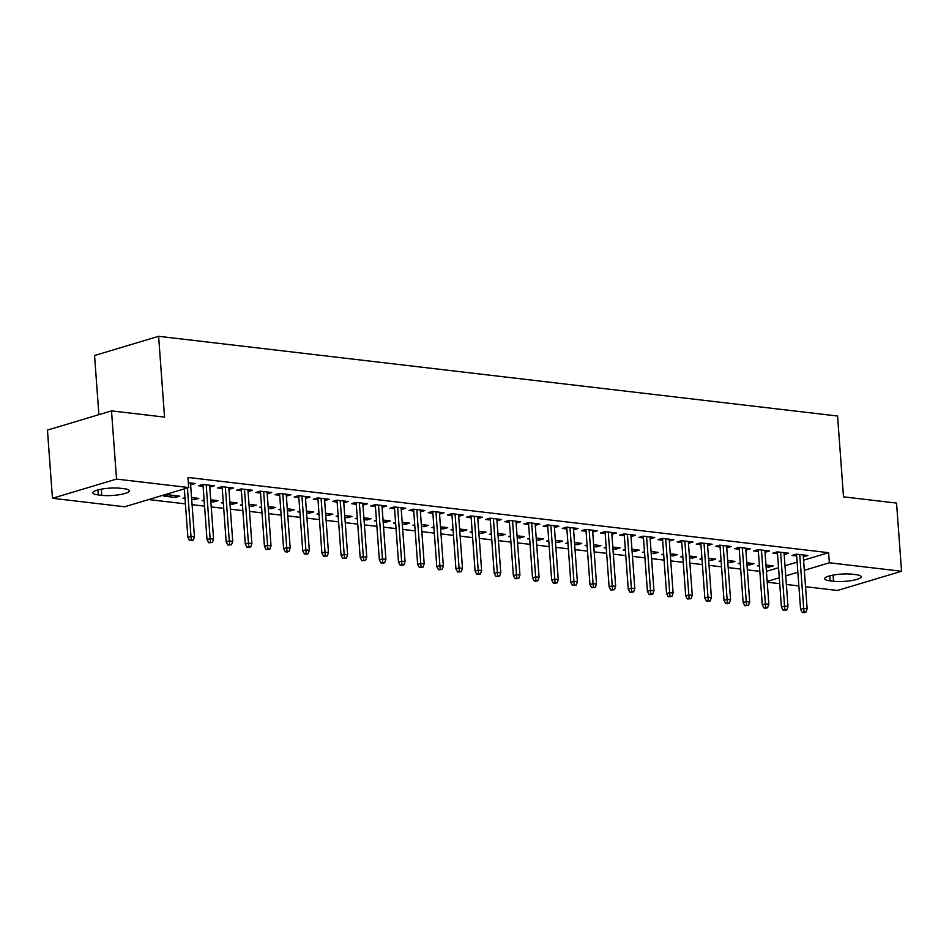 <?xml version="1.0" encoding="UTF-8"?>
<svg xmlns="http://www.w3.org/2000/svg" width="949" height="949" viewBox="0 0 949 949"><rect width="100%" height="100%" fill="white"/><g stroke="black" fill="none" stroke-linecap="round" stroke-linejoin="round"><path stroke-width="1.42" d="M148.637 499.565L185.423 503.883M192.078 504.666L204.569 506.137M211.224 506.908L223.715 508.379M230.37 509.162L242.861 510.633M249.516 511.416L262.007 512.875M268.662 513.658L281.153 515.129M287.808 515.912L300.299 517.371M306.966 518.154L319.445 519.625M326.112 520.408L338.591 521.867M345.258 522.65L357.737 524.121M364.404 524.904L376.883 526.363M383.55 527.146L396.041 528.617M402.696 529.4L415.188 530.871M421.842 531.642L434.334 533.113M440.988 533.896L453.48 535.366M460.135 536.149L472.626 537.609M479.281 538.391L491.772 539.862M498.427 540.645L510.918 542.104M517.573 542.887L530.064 544.358M536.731 545.141L549.21 546.6M555.877 547.383L568.356 548.854M575.023 549.637L587.502 551.096M594.169 551.879L606.648 553.35M613.315 554.133L625.806 555.604M632.461 556.375L644.952 557.846M651.607 558.629L664.098 560.1M670.753 560.883L683.244 562.342M689.899 563.125L702.39 564.596M709.045 565.379L721.537 566.838M728.191 567.621L740.683 569.092M747.337 569.875L759.829 571.334M124.639 506.766L52.456 498.284L116.525 479.079L188.709 487.549L124.639 506.766M116.525 479.079L111.508 410.881L47.45 430.099L52.456 498.284M98.898 414.666L94.556 355.507L158.613 336.302L837.576 416.03L843.507 496.849L896.544 503.077L901.55 571.262L837.493 590.468L805.523 586.719M798.868 585.936L786.377 584.465M779.722 583.682L767.231 582.223M175.316 497.454L179.646 496.161L168.163 494.809L163.833 496.113L175.316 497.454L175.185 495.639M209.812 485.259L209.954 487.074L214.272 485.781L202.789 484.429L198.46 485.722L203.11 486.268M213.478 500.135L213.62 501.962L217.95 500.657L210.702 499.803M213.62 501.962L210.832 501.63M204.177 500.847L202.125 500.609L204.118 500.016M248.104 489.755L248.247 491.57L252.576 490.277L241.082 488.925L236.752 490.218L241.402 490.763M251.782 504.631L251.912 506.458L256.242 505.153L248.994 504.31M251.912 506.458L249.136 506.125M242.47 505.343L240.417 505.105L242.41 504.512M286.408 494.251L286.539 496.066L290.868 494.773L279.374 493.421L275.044 494.726L279.694 495.271M290.074 509.127L290.204 510.953L294.534 509.649L287.286 508.806M290.204 510.953L287.428 510.621M280.762 509.838L278.721 509.601L280.702 509.008M324.7 498.747L324.831 500.562L329.161 499.269L317.678 497.917L313.348 499.221L317.986 499.767M328.366 513.623L328.496 515.449L332.826 514.144L325.59 513.302M328.496 515.449L325.721 515.117M319.066 514.334L317.013 514.097L318.994 513.504M362.993 503.243L363.123 505.058L367.453 503.765L355.97 502.412L351.64 503.717L356.278 504.263M366.658 518.118L366.788 519.945L371.118 518.64L363.882 517.798M366.788 519.945L364.013 519.613M357.358 518.83L355.306 518.593L357.287 518M401.285 507.739L401.415 509.566L405.745 508.261L394.262 506.908L389.932 508.213L394.582 508.759M404.95 522.614L405.081 524.441L409.41 523.148L402.174 522.294M405.081 524.441L402.305 524.109M395.65 523.338L393.598 523.089L395.591 522.496M439.577 512.235L439.719 514.061L444.049 512.757L432.554 511.416L428.224 512.709L432.874 513.255M443.242 527.122L443.385 528.937L447.714 527.644L440.466 526.79M443.385 528.937L440.597 528.617M433.942 527.834L431.89 527.585L433.883 526.992M477.881 516.731L478.011 518.557L482.341 517.252L470.846 515.912L466.517 517.205L471.167 517.751M481.546 531.618L481.677 533.433L486.007 532.14L478.759 531.286M481.677 533.433L478.901 533.113M472.234 532.33L470.182 532.081L472.175 531.487M516.173 521.226L516.303 523.053L520.633 521.748L509.139 520.408L504.821 521.701L509.459 522.247M519.838 536.114L519.969 537.929L524.299 536.636L517.051 535.782M519.969 537.929L517.193 537.609M510.526 536.826L508.486 536.588L510.467 535.983M554.465 525.722L554.596 527.549L558.925 526.256L547.443 524.904L543.113 526.197L547.751 526.742M558.131 540.61L558.261 542.425L562.591 541.132L555.355 540.278M558.261 542.425L555.485 542.104M548.83 541.321L546.778 541.084L548.759 540.479M592.757 530.218L592.888 532.045L597.218 530.752L585.735 529.4L581.405 530.693L586.043 531.238M596.423 545.106L596.553 546.921L600.883 545.628L593.647 544.773M596.553 546.921L593.777 546.6M587.123 545.817L585.07 545.58L587.063 544.975M631.049 534.726L631.18 536.541L635.51 535.248L624.027 533.896L619.697 535.189L624.347 535.734M634.715 549.601L634.857 551.428L639.175 550.123L631.939 549.269M634.857 551.428L632.07 551.096M625.415 550.313L623.363 550.076L625.355 549.483M669.342 539.222L669.484 541.037L673.814 539.744L662.319 538.391L657.989 539.696L662.639 540.23M673.007 554.097L673.149 555.924L677.479 554.619L670.231 553.777M673.149 555.924L670.362 555.592M663.707 554.809L661.655 554.572L663.648 553.979M707.646 543.718L707.776 545.533L712.106 544.24L700.611 542.887L696.281 544.192L700.931 544.738M711.311 558.593L711.442 560.42L715.771 559.115L708.523 558.273M711.442 560.42L708.666 560.088M701.999 559.305L699.947 559.068L701.94 558.475M745.938 548.214L746.068 550.029L750.398 548.736L738.903 547.383L734.585 548.688L739.224 549.234M749.603 563.089L749.734 564.916L754.064 563.611L746.816 562.769M749.734 564.916L746.958 564.584M740.291 563.801L738.251 563.564L740.232 562.971M784.23 552.709L784.36 554.536L788.69 553.231L777.207 551.879L772.877 553.184L777.516 553.73M766.436 571.334L778.548 567.704M785.001 565.758L797.124 562.128M803.578 560.195L828.619 552.686L187.961 477.454L188.709 487.549M803.376 554.951L803.506 556.778L807.836 555.485L796.353 554.133L792.024 555.426L796.662 555.972M768.749 565.343L768.88 567.158L773.21 565.865L765.973 565.011M768.88 567.158L766.104 566.838M759.437 566.055L757.397 565.818L759.378 565.213M765.084 550.456L765.214 552.282L769.544 550.989L758.061 549.637L753.731 550.93L758.37 551.476M730.457 560.847L730.588 562.662L734.917 561.369L727.669 560.515M730.588 562.662L727.812 562.342M721.145 561.559L719.093 561.322L721.086 560.717M726.792 545.96L726.922 547.787L731.252 546.482L719.757 545.141L715.427 546.434L720.077 546.98M692.153 556.351L692.296 558.166L696.625 556.873L689.377 556.019M692.296 558.166L689.508 557.846M682.853 557.063L680.801 556.814L682.794 556.221M688.488 541.464L688.63 543.291L692.96 541.986L681.465 540.645L677.135 541.938L681.785 542.484M653.861 551.855L654.003 553.67L658.321 552.377L651.085 551.523M654.003 553.67L651.216 553.35M644.561 552.567L642.509 552.318L644.501 551.725M650.195 536.968L650.338 538.795L654.656 537.49L643.173 536.149L638.843 537.442L643.493 537.988M615.569 547.348L615.699 549.174L620.029 547.881L612.793 547.027M615.699 549.174L612.924 548.842M606.269 548.071L604.216 547.822L606.209 547.229M611.903 532.472L612.034 534.299L616.364 532.994L604.881 531.642L600.551 532.947L605.201 533.492M577.277 542.852L577.407 544.679L581.737 543.386L574.501 542.531M577.407 544.679L574.631 544.346M567.976 543.563L565.924 543.326L567.905 542.733M573.611 527.976L573.742 529.803L578.071 528.498L566.589 527.146L562.259 528.451L566.897 528.996M538.985 538.356L539.115 540.183L543.445 538.878L536.209 538.036M539.115 540.183L536.339 539.851M529.672 539.068L527.632 538.83L529.613 538.237M535.319 523.48L535.45 525.295L539.779 524.002L528.285 522.65L523.967 523.955L528.605 524.5M500.692 533.86L500.823 535.687L505.153 534.382L497.905 533.54M500.823 535.687L498.047 535.355M491.38 534.572L489.328 534.334L491.321 533.741M497.027 518.984L497.157 520.799L501.487 519.506L489.992 518.154L485.663 519.459L490.313 520.005M462.388 529.364L462.531 531.191L466.861 529.886L459.613 529.044M462.531 531.191L459.743 530.859M453.088 530.076L451.036 529.839L453.029 529.245M458.723 514.488L458.865 516.303L463.195 515.01L451.7 513.658L447.37 514.963L452.021 515.497M424.096 524.868L424.239 526.695L428.557 525.39L421.32 524.536M424.239 526.695L421.451 526.363M414.796 525.58L412.744 525.343L414.737 524.75M420.431 509.993L420.573 511.808L424.891 510.515L413.408 509.162L409.078 510.455L413.728 511.001M385.804 520.372L385.935 522.187L390.264 520.894L383.028 520.04M385.935 522.187L383.159 521.867M376.504 521.084L374.452 520.847L376.445 520.242M382.139 505.485L382.269 507.312L386.599 506.019L375.116 504.666L370.786 505.959L375.436 506.505M347.512 515.876L347.642 517.691L351.972 516.398L344.736 515.544M347.642 517.691L344.867 517.371M338.212 516.588L336.16 516.351L338.141 515.746M343.846 500.989L343.977 502.816L348.307 501.523L336.824 500.17L332.494 501.463L337.132 502.009M309.22 511.381L309.35 513.195L313.68 511.902L306.444 511.048M309.35 513.195L306.574 512.875M299.908 512.092L297.867 511.855L299.848 511.25M305.554 496.493L305.685 498.32L310.015 497.015L298.52 495.675L294.202 496.968L298.84 497.513M270.928 506.885L271.058 508.7L275.388 507.407L268.14 506.552M271.058 508.7L268.282 508.379M261.616 507.596L259.563 507.347L261.556 506.754M267.262 491.997L267.393 493.824L271.722 492.519L260.228 491.179L255.898 492.472L260.548 493.017M232.624 502.389L232.766 504.204L237.096 502.911L229.848 502.057M232.766 504.204L229.978 503.883M223.323 503.1L221.271 502.851L223.264 502.258M228.958 487.501L229.1 489.328L233.43 488.023L221.936 486.683L217.606 487.976L222.256 488.521M194.331 497.881L194.474 499.708L198.792 498.415L191.556 497.561M194.474 499.708L191.686 499.376M185.031 498.605L182.979 498.355L184.972 497.762M190.666 483.005L190.808 484.832L195.126 483.527L188.353 482.733M98.305 494.927A16.56 3.416 -4.2 0 1 92.86 492.816A16.56 3.416 -4.2 0 1 102.563 488.96A16.56 3.416 -4.2 0 1 120.464 488.284L123.904 488.688A16.56 3.416 -4.2 0 1 129.349 490.799A16.56 3.416 -4.2 0 1 119.645 494.654A16.56 3.416 -4.2 0 1 101.745 495.331L98.305 494.927L97.937 489.933M828.619 552.686L829.367 562.781L901.55 571.262M111.508 410.881L164.545 417.109L158.613 336.302M855.713 574.62A16.56 3.416 -4.2 0 1 861.146 576.731A16.56 3.416 -4.2 0 1 851.443 580.586A16.56 3.416 -4.2 0 1 833.542 581.263L830.102 580.859A16.56 3.416 -4.2 0 1 824.657 578.748A16.56 3.416 -4.2 0 1 834.361 574.892A16.56 3.416 -4.2 0 1 852.261 574.216L855.713 574.62M767.172 581.429L779.283 577.799M785.748 575.865L797.86 572.235M804.325 570.302L829.367 562.781M796.531 554.157L800.588 609.317L803.696 608.38L799.746 554.536M804.017 611.963L802.285 612.473L804.194 612.698L805.926 612.188L804.017 611.963L803.696 608.38L807.148 608.784L803.198 554.94M800.588 609.317L802.285 612.473M805.926 612.188L807.148 608.784M777.385 551.903L781.43 607.063L784.55 606.126L780.6 552.282M784.87 609.709L783.139 610.231L785.048 610.456L786.78 609.934L784.87 609.709L784.55 606.126L788.002 606.53L784.04 552.686M781.43 607.063L783.139 610.231M786.78 609.934L788.002 606.53M758.239 549.661L762.284 604.81L765.404 603.884L761.454 550.029M765.724 607.455L763.992 607.977L765.902 608.202L767.634 607.68L765.724 607.455L765.404 603.884L768.856 604.288L764.894 550.444M762.284 604.81L763.992 607.977M767.634 607.68L768.856 604.288M739.093 547.407L743.138 602.568L746.258 601.63L742.308 547.787M746.578 605.213L744.846 605.735L748.488 605.438L746.578 605.213L746.258 601.63L749.71 602.034L745.748 548.19M743.138 602.568L744.846 605.735M748.488 605.438L749.71 602.034M719.947 545.165L723.992 600.314L727.112 599.388L723.162 545.533M727.42 602.959L725.7 603.481L727.61 603.706L729.342 603.184L727.42 602.959L727.112 599.388L730.552 599.792L726.602 545.936M723.992 600.314L725.7 603.481M729.342 603.184L730.552 599.792M700.801 542.911L704.846 598.072L707.966 597.135L704.016 543.291M708.274 600.717L706.542 601.239L710.196 600.942L708.274 600.717L707.966 597.135L711.406 597.538L707.456 543.694M704.846 598.072L706.542 601.239M710.196 600.942L711.406 597.538M681.655 540.657L685.7 595.818L688.82 594.881L684.858 541.037M689.128 598.463L687.396 598.985L691.05 598.689L689.128 598.463L688.82 594.881L692.26 595.296L688.31 541.44M685.7 595.818L687.396 598.985M691.05 598.689L692.26 595.296M662.509 538.415L666.554 593.576L669.674 592.639L665.712 538.795M669.982 596.221L668.25 596.743L671.904 596.447L669.982 596.221L669.674 592.639L673.114 593.042L669.164 539.198M666.554 593.576L668.25 596.743M671.904 596.447L673.114 593.042M643.351 536.161L647.408 591.322L650.528 590.385L646.566 536.541M650.836 593.967L649.104 594.489L651.026 594.715L652.758 594.193L650.836 593.967L650.528 590.385L653.968 590.788L650.018 536.944M647.408 591.322L649.104 594.489M652.758 594.193L653.968 590.788M624.205 533.919L628.262 589.08L631.382 588.143L627.419 534.299M631.69 591.725L629.958 592.235L633.6 591.951L631.69 591.725L631.382 588.143L634.822 588.546L630.871 534.702M628.262 589.08L629.958 592.235M633.6 591.951L634.822 588.546M605.059 531.665L609.116 586.826L612.224 585.889L608.273 532.045M612.544 589.471L610.812 589.993L614.454 589.697L612.544 589.471L612.224 585.889L615.676 586.292L611.725 532.448M609.116 586.826L610.812 589.993M614.454 589.697L615.676 586.292M585.913 529.423L589.97 584.584L593.078 583.647L589.127 529.803M593.398 587.229L591.666 587.739L595.308 587.455L593.398 587.229L593.078 583.647L596.53 584.05L592.579 530.206M589.97 584.584L591.666 587.739M595.308 587.455L596.53 584.05M566.767 527.169L570.823 582.33L573.931 581.393L569.981 527.549M574.252 584.975L572.52 585.497L576.162 585.201L574.252 584.975L573.931 581.393L577.383 581.796L573.421 527.952M570.823 582.33L572.52 585.497M576.162 585.201L577.383 581.796M547.62 524.927L551.666 580.076L554.785 579.151L550.835 525.295M555.106 582.722L553.374 583.244L557.016 582.947L555.106 582.722L554.785 579.151L558.237 579.554L554.275 525.71M551.666 580.076L553.374 583.244M557.016 582.947L558.237 579.554M528.474 522.674L532.519 577.834L535.639 576.897L531.689 523.053M535.96 580.48L534.228 581.002L536.138 581.227L537.869 580.705L535.96 580.48L535.639 576.897L539.091 577.3L535.129 523.457M532.519 577.834L534.228 581.002M537.869 580.705L539.091 577.3M509.328 520.432L513.373 575.58L516.493 574.655L512.543 520.799M516.814 578.226L515.082 578.748L518.723 578.451L516.814 578.226L516.493 574.655L519.945 575.058L515.983 521.203M513.373 575.58L515.082 578.748M518.723 578.451L519.945 575.058M490.182 518.178L494.227 573.338L497.347 572.401L493.397 518.557M497.656 575.984L495.924 576.506L499.577 576.209L497.656 575.984L497.347 572.401L500.787 572.805L496.837 518.961M494.227 573.338L495.924 576.506M499.577 576.209L500.787 572.805M471.036 515.924L475.081 571.084L478.201 570.147L474.251 516.303M478.51 573.73L476.778 574.252L480.431 573.955L478.51 573.73L478.201 570.147L481.641 570.563L477.691 516.707M475.081 571.084L476.778 574.252M480.431 573.955L481.641 570.563M451.89 513.682L455.935 568.842L459.055 567.905L455.093 514.061M459.363 571.488L457.632 572.01L461.285 571.713L459.363 571.488L459.055 567.905L462.495 568.309L458.545 514.465M455.935 568.842L457.632 572.01M461.285 571.713L462.495 568.309M432.744 511.428L436.789 566.589L439.909 565.651L435.947 511.808M440.217 569.234L438.485 569.756L442.139 569.459L440.217 569.234L439.909 565.651L443.349 566.055L439.399 512.211M436.789 566.589L438.485 569.756M442.139 569.459L443.349 566.055M413.586 509.186L417.643 564.347L420.763 563.409L416.801 509.566M421.071 566.992L419.339 567.502L422.993 567.217L421.071 566.992L420.763 563.409L424.203 563.813L420.253 509.969M417.643 564.347L419.339 567.502M422.993 567.217L424.203 563.813M394.44 506.932L398.497 562.093L401.617 561.156L397.655 507.312M401.925 564.738L400.193 565.26L403.835 564.963L401.925 564.738L401.617 561.156L405.057 561.559L401.107 507.715M398.497 562.093L400.193 565.26M403.835 564.963L405.057 561.559M375.294 504.69L379.351 559.851L382.459 558.914L378.509 505.07M382.779 562.496L381.047 563.006L382.957 563.231L384.689 562.721L382.779 562.496L382.459 558.914L385.911 559.317L381.961 505.473M379.351 559.851L381.047 563.006M384.689 562.721L385.911 559.317M356.148 502.436L360.205 557.597L363.313 556.66L359.363 502.816M363.633 560.242L361.901 560.764L365.543 560.468L363.633 560.242L363.313 556.66L366.765 557.063L362.815 503.219M360.205 557.597L361.901 560.764M365.543 560.468L366.765 557.063M337.002 500.194L341.059 555.343L344.167 554.418L340.216 500.562M344.487 557.988L342.755 558.51L346.397 558.214L344.487 557.988L344.167 554.418L347.619 554.821L343.657 500.977M341.059 555.343L342.755 558.51M346.397 558.214L347.619 554.821M317.856 497.94L321.901 553.101L325.021 552.164L321.07 498.32M325.341 555.746L323.609 556.268L327.251 555.972L325.341 555.746L325.021 552.164L328.473 552.567L324.511 498.723M321.901 553.101L323.609 556.268M327.251 555.972L328.473 552.567M298.71 495.698L302.755 550.847L305.875 549.922L301.924 496.066M306.195 553.492L304.463 554.014L306.373 554.24L308.105 553.718L306.195 553.492L305.875 549.922L309.327 550.325L305.364 496.469M302.755 550.847L304.463 554.014M308.105 553.718L309.327 550.325M279.564 493.444L283.609 548.605L286.728 547.668L282.778 493.824M287.049 551.25L285.317 551.772L287.227 551.998L288.959 551.476L287.049 551.25L286.728 547.668L290.18 548.071L286.218 494.227M283.609 548.605L285.317 551.772M288.959 551.476L290.18 548.071M260.417 491.191L264.463 546.351L267.582 545.414L263.632 491.57M267.891 548.996L266.159 549.518L269.813 549.222L267.891 548.996L267.582 545.414L271.023 545.829L267.072 491.973M264.463 546.351L266.159 549.518M269.813 549.222L271.023 545.829M241.271 488.949L245.317 544.109L248.436 543.172L244.474 489.328M248.745 546.754L247.013 547.276L250.666 546.98L248.745 546.754L248.436 543.172L251.876 543.575L247.926 489.731M245.317 544.109L247.013 547.276M250.666 546.98L251.876 543.575M222.125 486.695L226.17 541.855L229.29 540.918L225.328 487.074M229.599 544.501L227.867 545.023L231.52 544.726L229.599 544.501L229.29 540.918L232.73 541.321L228.78 487.478M226.17 541.855L227.867 545.023M231.52 544.726L232.73 541.321M202.967 484.453L207.024 539.613L210.144 538.676L206.182 484.832M210.453 542.259L208.721 542.769L212.374 542.484L210.453 542.259L210.144 538.676L213.584 539.079L209.634 485.236M207.024 539.613L208.721 542.769M212.374 542.484L213.584 539.079M184.32 488.865L187.878 537.359L190.998 536.422L187.428 487.928M191.307 540.005L189.575 540.527L193.216 540.23L191.307 540.005L190.998 536.422L194.438 536.826L190.488 482.982M187.878 537.359L189.575 540.527M193.216 540.23L194.438 536.826M833.542 581.263L833.092 575.118M830.102 580.859L829.734 575.877M101.745 495.331L101.294 489.186"/></g></svg>
